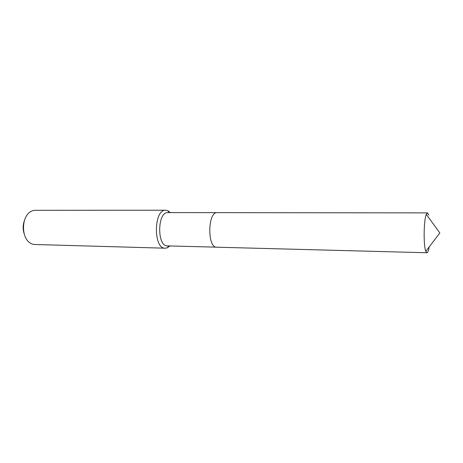 <?xml version="1.0" encoding="UTF-8"?>
<svg xmlns="http://www.w3.org/2000/svg" width="463" height="463" viewBox="0 0 463 463"><rect width="100%" height="100%" fill="white"/><g stroke="black" fill="none" stroke-linecap="round" stroke-linejoin="round"><path stroke-width="0.69" d="M167.936 212.598L167.861 212.598C157.31 211.608 156.824 246.576 167.403 245.882L217.072 247.184M167.861 212.598L217.193 212.65C207.673 211.626 207.169 247.96 216.713 247.196L427.054 252.763C427.858 252.445 428.564 250.489 429.178 246.889M170.355 212.598L167.722 210.624L165.76 210.219C153.664 209.085 153.108 249.001 165.233 248.203L167.207 247.85L169.892 245.951M35.234 210.312L35.078 210.312C33.023 210.329 31.09 211.099 29.279 212.621C21.802 218.397 21.558 236.043 28.868 242.027C30.639 243.602 32.555 244.423 34.603 244.493L165.233 248.203M24.51 220.336C22.774 224.931 22.71 229.544 24.313 234.18M428.825 215.052L427.488 212.882L426.296 214.328C423.726 219.896 423.367 245.668 425.781 251.305L426.909 252.781M427.459 212.882L217.193 212.65C207.673 211.626 207.169 247.96 216.713 247.196M35.078 210.312L165.76 210.219M169.267 212.598L167.722 210.624M168.81 245.922L167.207 247.85M425.781 251.305L439.85 233.005L426.296 214.328"/></g></svg>
